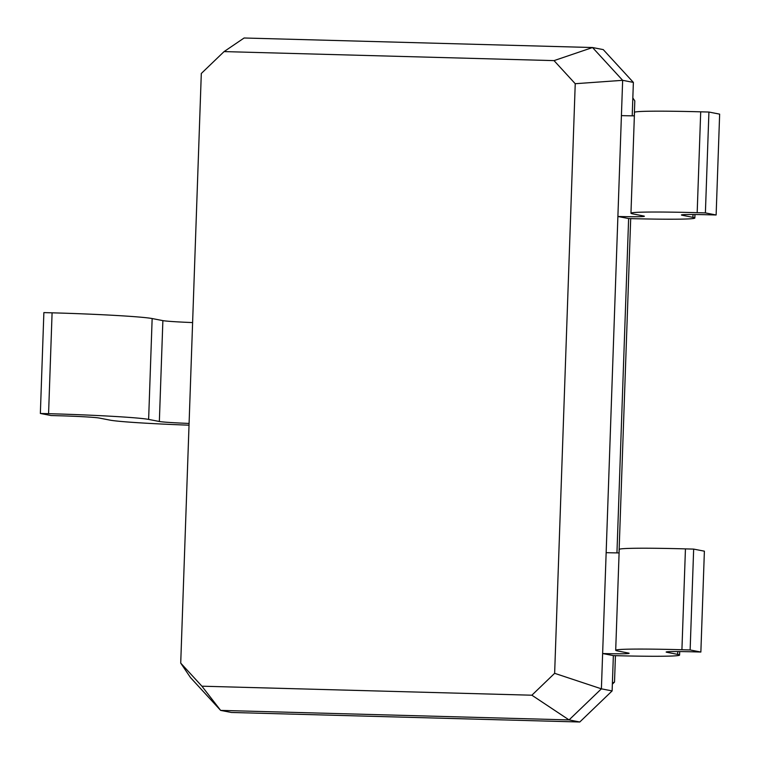 <?xml version="1.0" encoding="UTF-8"?>
<svg xmlns="http://www.w3.org/2000/svg" width="760" height="760" viewBox="0 0 760 760"><rect width="100%" height="100%" fill="white"/><g stroke="black" fill="none" stroke-linecap="round" stroke-linejoin="round"><path stroke-width="1.14" d="M554.031 60.62L224.076 51.594L244.102 38L592.534 47.529L603.26 49.609L633.375 82.403L622.649 80.322L592.534 47.529L554.031 60.62L575.234 83.714L622.649 80.322L621.414 115.615A33.658 1.168 -178 0 0 634.362 115.862M224.076 51.594L201.305 73.482L180.718 663.1L201.913 686.194L531.867 695.21L554.639 673.322L575.234 83.714M180.718 663.1L190.513 677.597L220.628 710.391L569.05 719.919L601.397 688.836L621.414 115.615M201.913 686.194L220.628 710.391L231.353 712.471L579.785 722L612.123 690.916L613.358 655.614L602.633 653.533A33.658 1.168 -178 0 0 629.119 653.315A33.658 1.168 -178 0 0 628.349 653.039L617.623 650.959A84.151 2.916 2 0 1 615.695 650.265A84.151 2.916 2 0 1 681.919 649.733L690.137 649.961L700.862 652.042L692.645 651.814A33.658 1.168 -178 0 0 666.159 652.033A33.658 1.168 -178 0 0 666.928 652.308L677.654 654.389A84.151 2.916 2 0 1 679.573 655.082A84.151 2.916 2 0 1 613.358 655.614M531.867 695.21L569.05 719.919L579.785 722M554.639 673.322L601.397 688.836L612.123 690.916M189.088 423.434A33.658 1.168 2 0 1 159.353 421.486L148.627 419.406A84.151 2.916 -178 0 0 48.574 413.687L40.356 413.459L51.081 415.54L59.299 415.767A33.658 1.168 2 0 1 99.322 418.057L110.048 420.137A84.151 2.916 -178 0 0 189.022 425.182M192.603 322.572A33.658 1.168 2 0 1 162.877 320.625L152.152 318.544A84.151 2.916 -178 0 0 52.088 312.825L43.871 312.597L40.356 413.459M632.206 115.843L633.375 82.403M606.147 552.672A33.658 1.168 -178 0 0 619.096 552.919M617.889 216.476A33.658 1.168 -178 0 0 644.375 216.267A33.658 1.168 -178 0 0 643.606 215.992L632.88 213.902A84.151 2.916 2 0 1 630.961 213.218A84.151 2.916 2 0 1 697.176 212.686L705.394 212.905L716.129 214.985L707.911 214.766A33.658 1.168 -178 0 0 681.416 214.975A33.658 1.168 -178 0 0 682.186 215.251L692.92 217.341A84.151 2.916 2 0 1 694.839 218.025A84.151 2.916 2 0 1 628.625 218.557L617.889 216.476M616.949 552.9L628.625 218.557M630.961 213.218L634.486 112.356A84.151 2.916 2 0 1 700.701 111.824L708.918 112.043L719.644 114.133L716.129 214.985M615.695 650.265L619.219 549.413A84.151 2.916 2 0 1 685.444 548.881L693.661 549.1L704.387 551.181L700.862 652.042M612.361 684.152L614.517 682.091L615.438 655.671M619.02 552.919L630.695 218.614M634.286 115.862L634.809 100.88L632.833 97.954M612.399 682.974L614.517 682.091M690.137 649.961L693.661 549.1M705.394 212.905L708.918 112.043M162.877 320.625L159.353 421.486M152.152 318.544L148.627 419.406M52.088 312.825L48.574 413.687M677.654 654.389L677.749 651.558M666.928 652.308L666.947 651.814M681.919 649.733L685.444 548.881M692.92 217.341L693.015 214.5M682.186 215.251L682.204 214.757M697.176 212.686L700.701 111.824M679.697 651.567L679.573 655.082M694.963 214.519L694.839 218.025"/></g></svg>
